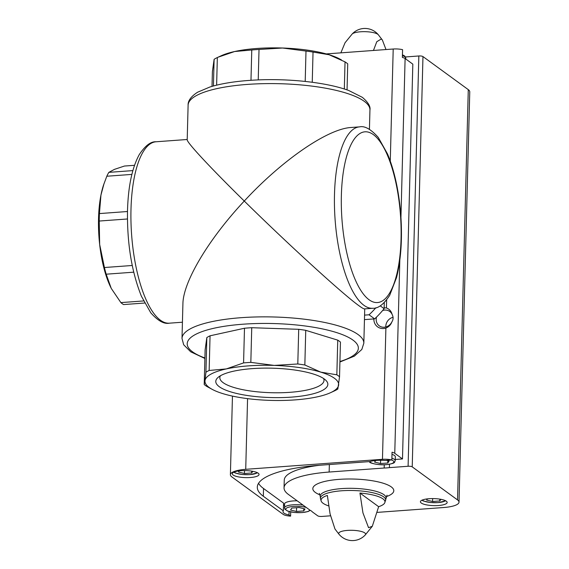 <?xml version="1.0" encoding="UTF-8"?>
<svg xmlns="http://www.w3.org/2000/svg" width="569" height="569" viewBox="0 0 569 569"><rect width="100%" height="100%" fill="white"/><g stroke="black" fill="none" stroke-linecap="round" stroke-linejoin="round"><path stroke-width="0.85" d="M134.512 165.309L124.447 166.041L114.483 169.356L108.85 172.357A70.883 24.289 85.8 0 0 106.808 176.241L103.615 184.825A66.872 22.916 85.8 0 0 100.948 195.067L99.433 213.574A70.883 24.289 85.8 0 0 99.241 221.042L99.66 244.442A66.872 22.916 85.8 0 0 111.183 288.22A66.872 22.916 85.8 0 0 111.36 288.561L120.87 302.601A70.883 24.289 85.8 0 0 123.573 304.571L144.597 303.035M104.027 183.616L100.948 195.067A66.872 22.916 85.8 0 0 99.66 244.442L104.419 267.522A70.883 24.289 85.8 0 0 106.183 274.194L111.183 288.22M120.87 302.601L143.544 300.944M108.85 172.357L132.862 170.6M106.808 176.241L131.873 174.406M104.419 267.522L132.243 265.488M106.183 274.194L133.722 272.181M99.241 221.042L127.435 218.98M99.433 213.574L127.484 211.519M339.537 376.77L337.822 389.054A70.883 18.585 1.5 0 1 334.6 390.818L330.582 392.667A66.872 17.532 1.5 0 1 317.331 396.835A66.872 17.532 1.5 0 1 269.372 400.348A66.872 17.532 1.5 0 1 222.849 393.627A66.872 17.532 1.5 0 1 212.614 389.58A66.872 17.532 1.5 0 1 205.011 380.611L205.928 372.233A70.883 18.585 1.5 0 1 209.15 370.462L226.306 368.918L243.575 362.908A70.883 18.585 1.5 0 1 250.829 362.375L274.258 365.412L297.8 363.975A70.883 18.585 1.5 0 1 304.842 364.992L320.781 372.133L336.841 374.8A70.883 18.585 1.5 0 1 339.537 376.77L340.447 342.104A70.883 18.585 1.5 0 0 337.751 340.141L305.745 330.326L304.842 364.992M212.614 389.58L206.91 386.486A70.883 18.585 1.5 0 1 204.207 384.516L205.011 380.611A66.872 17.532 1.5 0 1 226.306 368.918A66.872 17.532 1.5 0 1 274.258 365.412A66.872 17.532 1.5 0 1 320.781 372.133A66.872 17.532 1.5 0 1 338.619 385.149A66.872 17.532 1.5 0 1 330.582 392.667M336.841 374.8L337.751 340.141M204.207 384.516L205.117 349.85L206.832 337.566A70.883 18.585 1.5 0 1 210.053 335.802L209.15 370.462M205.928 372.233L206.832 337.566M243.575 362.908L244.485 328.242A70.883 18.585 1.5 0 1 251.74 327.708L250.829 362.375M297.8 363.975L298.711 329.309A70.883 18.585 1.5 0 1 305.745 330.326M212.017 86.367L212.401 71.594L214.122 59.311A70.883 18.585 1.5 0 1 217.344 57.54L221.355 55.691A66.872 17.532 1.5 0 1 234.613 51.53A66.872 17.532 1.5 0 1 282.573 48.016A66.872 17.532 1.5 0 1 329.095 54.738L345.034 61.879A70.883 18.585 1.5 0 1 347.73 63.849L347.054 89.909M218.055 57.213L234.613 51.53L251.768 49.987A70.883 18.585 1.5 0 1 259.023 49.453L282.573 48.016L305.994 51.054A70.883 18.585 1.5 0 1 313.035 52.064L329.095 54.738A66.872 17.532 1.5 0 1 339.33 58.785L341.45 59.894M344.323 89.006L345.034 61.879M213.425 85.976L214.122 59.311M216.618 85.151L217.344 57.54M250.979 80.293L251.768 49.987M258.226 79.909L259.023 49.453M305.204 81.431L305.994 51.054M312.246 82.27L313.035 52.064M204.89 358.456L190.729 351.82L183.666 344.757L182.002 338.434L182.912 303.818C183.118 281.826 208.631 239.094 244.272 201.049C288.234 244.357 342.872 294.23 358.883 305.674C361.884 307.865 363.733 308.931 364.437 308.896L372.837 308.277C378.179 308.611 383.805 304.287 389.694 295.311L396.536 277.558C401.053 259.521 402.454 238.475 400.74 214.428C398.876 191.035 394.502 170.935 387.61 154.135L378.3 137.47C370.917 129.191 364.672 125.664 359.551 126.873A90.948 31.167 85.8 0 0 334.494 194.449A90.948 31.167 85.8 0 0 372.837 308.277M369.43 129.319L369.942 109.924A90.948 23.848 1.5 0 0 364.238 101.31A90.948 23.848 1.5 0 0 263.227 83.671A90.948 23.848 1.5 0 0 188.111 105.165L187.201 139.782C186.767 142.414 210.494 167.891 244.272 201.049C282.046 160.181 327.758 128.722 351.158 127.484L359.551 126.873M324.337 379.032A56.054 14.694 1.5 0 1 325.845 380.298A56.054 14.694 1.5 0 1 271.434 397.567A56.054 14.694 1.5 0 1 217.998 377.475A56.054 14.694 1.5 0 1 269.742 368.136A56.054 14.694 1.5 0 1 324.337 379.032M244.485 328.242L210.053 335.802M298.711 329.309L251.74 327.708M384.288 302.594L384.132 308.69A86.936 78.422 126.1 0 1 374.644 318.875L364.452 319.622M380.22 305.838L384.132 308.69M375.903 307.744A86.936 78.422 126.1 0 1 369.046 314.792L374.644 318.875M369.046 314.792L364.565 315.119M323.512 378.47A52.099 13.656 1.5 0 1 323.996 380.426A52.099 13.656 1.5 0 1 271.555 392.717A52.099 13.656 1.5 0 1 219.84 377.695A52.099 13.656 1.5 0 1 220.416 375.768M395.263 459.482L402.489 458.948L412.824 64.148L405.107 58.515A9.417 2.468 -178.5 0 0 402.375 57.426L402.582 49.681A9.417 2.468 -178.5 0 0 393.207 49.019L326.279 53.92M389.502 464.268L389.409 467.633L408.101 466.267L418.841 55.975L405.498 56.957M384.267 464.773L384.182 468.017L329.152 472.042A69.283 18.165 -178.5 0 0 284.045 487.853A69.283 18.165 -178.5 0 0 288.391 494.418L310.261 510.372A14.709 3.855 1.5 0 1 312.21 511.794L317.758 515.848A3.208 0.839 -178.5 0 0 321.89 516.439L330.482 515.813M402.489 458.948L394.765 453.315A9.417 2.468 -178.5 0 0 392.041 452.227L391.835 459.972L385.028 460.47A14.709 3.855 -178.5 0 0 369.914 461.573L319.828 465.243A96.026 25.178 -178.5 0 0 257.309 487.149A96.026 25.178 -178.5 0 0 263.326 496.253L283.362 510.87L283.561 503.124L263.532 488.508L263.326 496.253M391.835 459.972A9.417 2.468 -178.5 0 0 382.46 459.311L245.723 469.318A23.542 6.174 -178.5 0 0 230.395 474.688A23.542 6.174 -178.5 0 0 231.875 476.922L283.227 514.39A9.417 2.468 -178.5 0 0 290.603 516.147L288.981 514.966L289.073 511.552M290.603 516.147L290.709 511.951M382.46 459.311L385.896 328.078C388.862 326.834 390.86 324.764 391.892 321.869C393.414 319.522 393.478 317.011 392.091 314.344C391.223 311.122 389.338 309.003 386.422 307.978L386.636 299.92M258.205 473.195A13.372 3.506 1.5 0 1 259.044 474.468A13.372 3.506 1.5 0 1 245.58 477.619A13.372 3.506 1.5 0 1 232.301 473.764A13.372 3.506 1.5 0 1 243.354 470.606A13.372 3.506 1.5 0 1 258.205 473.195M288.981 514.966A14.709 3.855 1.5 0 1 282.992 511.687A14.709 3.855 1.5 0 1 283.362 510.87M373.449 50.47L376.792 41.701L381.365 38.955L382.382 40.043L385.995 49.553M345.042 42.767L340.867 52.853M384.829 502.633A31.978 8.386 -178.5 0 1 378.648 506.695L372.304 526.275L368.563 527.698L362.951 512.904L359.942 493.046A31.978 8.386 -178.5 0 1 382.965 498.871A31.978 8.386 -178.5 0 1 384.829 502.633L387.005 495.194M339.01 534.27A17.39 17.39 0 0 0 365.241 534.96A13.457 3.528 1.5 0 0 364.757 532.904A13.457 3.528 1.5 0 0 348.342 530.351A13.457 3.528 1.5 0 0 339.01 534.27L334.963 528.999L330.091 513.956L327.36 495.428A31.978 8.386 -178.5 0 0 321.144 500.962A31.978 8.386 -178.5 0 0 328.683 505.912M377.467 512.37L443.692 507.52A23.542 6.174 -178.5 0 0 459.012 502.15L469.759 91.865A23.542 6.174 -178.5 0 0 468.28 89.632L422.966 56.573A3.208 0.839 -178.5 0 0 418.841 55.975M459.012 502.15A23.542 6.174 -178.5 0 0 457.54 499.923L412.226 466.865A3.208 0.839 -178.5 0 0 408.101 466.267M385.896 328.078A10.697 9.652 126.1 0 1 373.854 318.932M384.153 307.872A10.697 9.652 126.1 0 1 386.422 307.978M446.316 501.189A13.372 3.506 1.5 0 1 447.156 502.463A13.372 3.506 1.5 0 1 433.699 505.613A13.372 3.506 1.5 0 1 420.42 501.758A13.372 3.506 1.5 0 1 431.466 498.6A13.372 3.506 1.5 0 1 446.316 501.189M384.182 468.017A14.709 3.855 -178.5 0 0 389.409 467.633M378.648 506.695L359.942 493.046M392.091 314.344A8.891 8.023 -53.9 0 0 389.744 311.471A8.891 8.023 -53.9 0 0 384.729 310.077A8.891 8.023 -53.9 0 0 382.624 310.51M376.5 317.104A8.891 8.023 -53.9 0 0 379.267 325.838A8.891 8.023 -53.9 0 0 391.892 321.869M393.058 317.303A8.891 8.023 -53.9 0 0 385.81 326.976M258.546 483.309A96.026 25.178 -178.5 0 0 263.532 488.508M284.493 505.592A14.709 3.855 1.5 0 1 283.518 504.788M319.444 465.271A69.283 18.165 -178.5 0 0 284.251 480.108L284.045 487.853M310.247 510.365L308.049 511.538L302.082 512.598L294.365 512.491L287.416 511.005L284.756 509.063L284.536 503.985A13.372 3.506 1.5 0 1 297.16 500.812M391.885 458.201A13.372 3.506 -178.5 0 1 395.235 460.634L395.334 456.758A13.372 3.506 -178.5 0 0 391.984 454.332M290.531 510.023L296.485 511.46L303.718 510.926L305.005 508.963L299.052 507.527L291.819 508.06L290.531 510.023M296.577 507.712L296.485 511.46M303.775 508.665L303.718 510.926M239.286 470.876L238.503 472.064L244.457 473.5L251.69 472.974L252.771 471.317M244.528 470.591L244.457 473.5M251.74 471.139L251.69 472.974M375.647 460.492L374.594 462.099L380.54 463.536L387.781 463.01L389.061 461.039L386.308 460.378M387.838 460.748L387.781 463.01M380.625 460.278L380.54 463.536M427.397 498.871L426.622 500.059L432.568 501.495L439.801 500.962L440.89 499.312M432.646 498.586L432.568 501.495M439.851 499.134L439.801 500.962M364.722 309.095A13.372 12.063 -53.9 0 0 365.326 308.832M182.002 338.434A90.948 23.848 1.5 0 1 257.117 316.94A90.948 23.848 1.5 0 1 358.129 334.579A90.948 23.848 1.5 0 1 363.833 343.199L364.729 308.875M169.334 323.178C164.092 324.287 157.905 320.824 150.764 312.801L141.411 296.236C131.667 271.861 127.029 243.304 127.506 210.566C128.203 186.39 132.115 167.748 139.241 154.647C145.173 145.707 150.771 141.418 156.048 141.773A90.948 31.167 85.8 0 0 130.991 209.349A90.948 31.167 85.8 0 0 169.334 323.178L182.429 322.218M204.904 357.993A85.599 22.44 1.5 0 1 231.355 325.326A85.599 22.44 1.5 0 1 352.979 340.106A85.599 22.44 1.5 0 1 339.942 361.528M341.372 195.437A85.599 29.332 85.8 0 0 384.253 299.6A85.599 29.332 85.8 0 0 388.001 156.582A85.599 29.332 85.8 0 0 341.372 195.437M329.351 464.546L329.152 472.042M390.27 161.055L393.207 49.019M394.765 453.315L399.822 260.168M400.946 217.379L405.107 58.515M377.809 34.289A13.457 3.528 1.5 0 1 378.342 34.773A17.39 17.39 0 0 0 352.104 34.083A13.457 3.528 1.5 0 1 364.359 31.665A13.457 3.528 1.5 0 1 377.809 34.289M321.144 500.962L320.539 498.928A32.618 8.549 1.5 0 1 346.08 490.549A32.618 8.549 1.5 0 1 383.62 496.844A32.618 8.549 1.5 0 1 385.533 500.628M412.226 466.865L422.966 56.573M457.54 499.923L468.28 89.632M245.723 469.318L247.572 398.634M320.062 494.923A40.52 10.626 1.5 0 1 334.515 479.795A40.52 10.626 1.5 0 1 391.266 486.886A40.52 10.626 1.5 0 1 386.216 496.659M320.539 498.928L320.183 496.111A32.938 8.635 1.5 0 1 347.389 488.33A32.938 8.635 1.5 0 1 383.975 494.717A32.938 8.635 1.5 0 1 386.038 497.839M309.771 510.016A12.034 3.158 1.5 0 1 294.095 512.413A12.034 3.158 1.5 0 1 287.501 507.598A12.034 3.158 1.5 0 1 306.286 507.47M284.436 507.854A13.372 3.506 1.5 0 1 303.042 505.101M257.323 472.675A12.034 3.158 1.5 0 1 245.659 474.688A12.034 3.158 1.5 0 1 234.122 472.071M369.85 461.58A12.034 3.158 -178.5 0 0 370.554 462.398A12.034 3.158 -178.5 0 0 387.453 464.496A12.034 3.158 -178.5 0 0 391.643 459.987M445.435 500.67A12.034 3.158 1.5 0 1 433.77 502.683A12.034 3.158 1.5 0 1 422.234 500.066M402.447 54.802L404.723 56.025L405.775 58.088A13.372 3.506 -178.5 0 0 402.425 55.655M156.048 141.773L187.215 139.49M363.833 343.199L361.813 349.473L354.359 356.144L339.928 361.991M369.942 109.924C370.654 106.474 368.129 102.285 362.375 97.349L348.79 90.528C326.755 82.292 287.573 78.166 254.087 80.108C236.448 81.09 221.732 83.387 209.947 86.993L197.585 92.221C191.042 96.467 187.884 100.777 188.111 105.165M382.382 40.043L378.342 34.773M352.104 34.083L345.042 42.76M365.241 534.96L372.304 526.275M230.395 474.688L232.451 396.095M319.358 493.423L320.183 496.111M257.636 472.839L250.054 474.638L242.337 474.532L235.388 473.045L233.795 472.213M395.235 460.634C394.111 462.313 396.501 463.209 386.145 464.674C378.435 465.542 368.847 462.668 369.793 462.184L369.167 461.63M445.747 500.834L438.173 502.633L430.449 502.527L423.507 501.04L421.914 500.208M405.775 58.088L405.747 58.984"/></g></svg>

